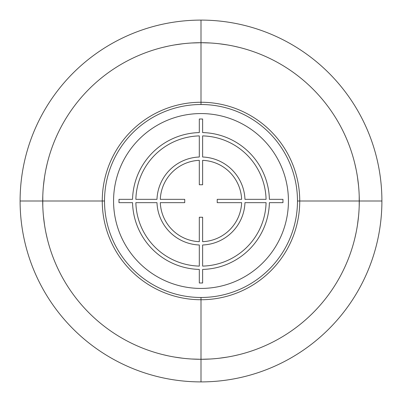 <?xml version="1.0" encoding="UTF-8"?>
<svg xmlns="http://www.w3.org/2000/svg" width="402" height="402" viewBox="0 0 402 402"><rect width="100%" height="100%" fill="white"/><g stroke="black" fill="none" stroke-linecap="round" stroke-linejoin="round"><path stroke-width="0.6" d="M20.1 201L104.52 201A96.48 96.48 0 0 1 201 104.52A96.48 96.48 0 0 1 297.48 201A96.48 96.48 0 0 1 201 297.48A96.48 96.48 0 0 1 104.52 201A96.48 96.48 0 0 1 201 104.52A96.48 96.48 0 0 1 297.48 201L381.9 201M48.446 243.21L48.119 242.009L48.446 243.21M47.893 241.175L47.516 239.708M47.195 238.401L45.898 232.607L47.195 238.406M44.532 224.934L43.421 215.949L44.532 224.929M42.793 206.02L42.793 195.935M44.532 177.066L43.421 186.051L44.532 177.071M45.903 169.383L47.195 163.594L45.898 169.393M48.119 159.986L48.446 158.79L48.119 159.991M354.484 162.292L353.881 159.986M354.805 163.594L356.097 169.383L354.805 163.599M357.468 177.071L358.579 186.041L357.468 177.066M359.207 195.94L359.207 206.03M357.468 224.929L358.579 215.959L357.468 224.934M356.102 232.607L354.805 238.401L356.097 232.617M354.484 239.698L353.881 242.014M47.893 160.825L47.516 162.302M42.793 195.97L42.793 206.06M359.207 206.065L359.207 195.98M158.79 353.554L159.82 353.835L158.79 353.554M162.931 354.639L167.941 355.795L162.926 354.639M174.684 357.087L182.679 358.222M191.689 359.011L201 359.287L191.679 359.011M201 42.712A158.287 158.287 0 0 0 42.712 201A158.287 158.287 0 0 0 201 359.287L210.326 359.011L201 359.287A158.287 158.287 0 0 0 359.287 201A158.287 158.287 0 0 0 201 42.712L191.684 42.989L201 42.712L210.311 42.989L201 42.712M182.674 43.778L174.679 44.918M167.935 46.205L162.931 47.361L167.925 46.205M159.82 48.165L158.79 48.446L159.82 48.165M174.654 44.918L182.639 43.783M182.649 358.222L174.659 357.082M243.21 353.554L242.18 353.835L243.21 353.554M239.069 354.639L234.064 355.795L239.074 354.639M227.321 357.082L219.326 358.222M219.321 43.778L227.316 44.913M234.059 46.205L239.069 47.361L234.075 46.205M242.18 48.165L243.21 48.446L242.18 48.165M227.341 44.918L219.351 43.778M219.361 358.217L227.346 357.082M201 104.52L201 20.1A180.9 180.9 0 0 1 381.9 201A180.9 180.9 0 0 1 201 381.9L201 297.48M201 20.1A180.9 180.9 0 0 0 20.1 201A180.9 180.9 0 0 0 201 381.9M201 102.259A98.741 98.741 0 0 0 102.259 201A98.741 98.741 0 0 0 201 299.741A98.741 98.741 0 0 0 299.741 201A98.741 98.741 0 0 0 201 102.259M241.637 199.342L217.216 199.342L217.216 202.658L241.637 202.658A40.702 40.702 0 0 1 202.628 241.667L202.628 217.246L199.312 217.246L199.312 241.667A40.702 40.702 0 0 1 160.303 202.658L184.724 202.658L184.724 199.342L160.303 199.342A40.702 40.702 0 0 1 199.312 160.333L199.312 184.754L202.628 184.754L202.628 160.333A40.702 40.702 0 0 1 241.637 199.342M202.628 266.104L202.628 244.989A44.019 44.019 0 0 0 244.959 202.658L266.074 202.658A65.124 65.124 0 0 1 202.628 266.104M269.39 202.658L282.958 202.658L282.958 199.342L269.39 199.342A68.44 68.44 0 0 0 202.628 132.58L202.628 119.012L199.312 119.012L199.312 132.58A68.44 68.44 0 0 0 132.549 199.342L118.982 199.342L118.982 202.658L132.549 202.658A68.44 68.44 0 0 0 199.312 269.42L199.312 282.988L202.628 282.988L202.628 269.42A68.44 68.44 0 0 0 269.39 202.658M266.074 199.342L244.959 199.342A44.019 44.019 0 0 0 202.628 157.011L202.628 135.896A65.124 65.124 0 0 1 266.074 199.342M199.312 135.896L199.312 157.011A44.019 44.019 0 0 0 156.981 199.342L135.866 199.342A65.124 65.124 0 0 1 199.312 135.896M135.866 202.658L156.981 202.658A44.019 44.019 0 0 0 199.312 244.989L199.312 266.104A65.124 65.124 0 0 1 135.866 202.658M288.435 201A87.435 87.435 0 0 1 201 288.435A87.435 87.435 0 0 1 113.565 201A87.435 87.435 0 0 1 201 113.565A87.435 87.435 0 0 1 288.435 201"/></g></svg>
